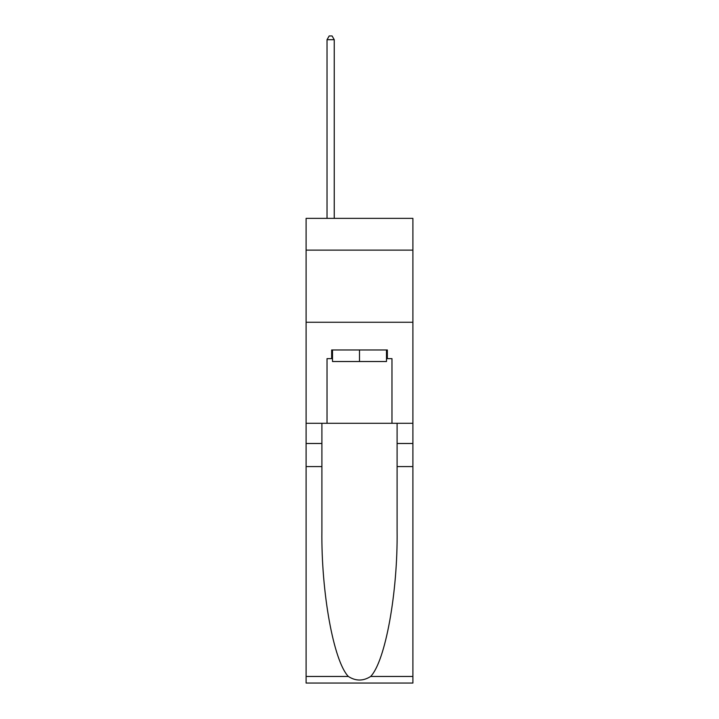 <?xml version="1.0" encoding="UTF-8"?>
<svg xmlns="http://www.w3.org/2000/svg" width="719" height="719" viewBox="0 0 719 719"><rect width="100%" height="100%" fill="white"/><g stroke="black" fill="none" stroke-linecap="round" stroke-linejoin="round"><path stroke-width="1.08" d="M412.895 250.113L412.895 218.36L306.105 218.36L306.105 250.113L412.895 250.113L412.895 423.284L391.972 423.284L391.972 358.637L387.352 358.637L387.352 349.973L331.648 349.973L331.648 358.637L332.511 358.637M306.105 466.577L321.905 466.577L321.905 530.937C321.141 592.447 333.616 661.165 348.338 676.462C355.77 681.217 363.212 681.217 370.662 676.462L412.895 676.462L412.895 683.05L306.105 683.05L306.105 250.113M386.489 349.973L386.489 361.522L332.511 361.522L332.511 349.973M359.5 349.973L359.5 361.522M370.662 676.462C385.384 661.165 397.859 592.447 397.095 530.937L397.095 423.284M397.095 466.577L412.895 466.577L412.895 423.284M321.905 423.284L321.905 466.577M412.895 676.462L412.895 466.577M306.105 423.284L327.028 423.284L327.028 358.637L331.648 358.637M306.105 322.265L412.895 322.265M327.028 423.284L391.972 423.284M386.489 358.637L387.352 358.637M334.245 218.36L334.245 39.698L327.028 39.698L327.028 218.36M327.028 39.698L329.194 35.95L332.079 35.95L334.245 39.698M397.095 443.488L412.895 443.488M321.905 443.488L306.105 443.488M306.105 676.462L348.338 676.462"/></g></svg>
